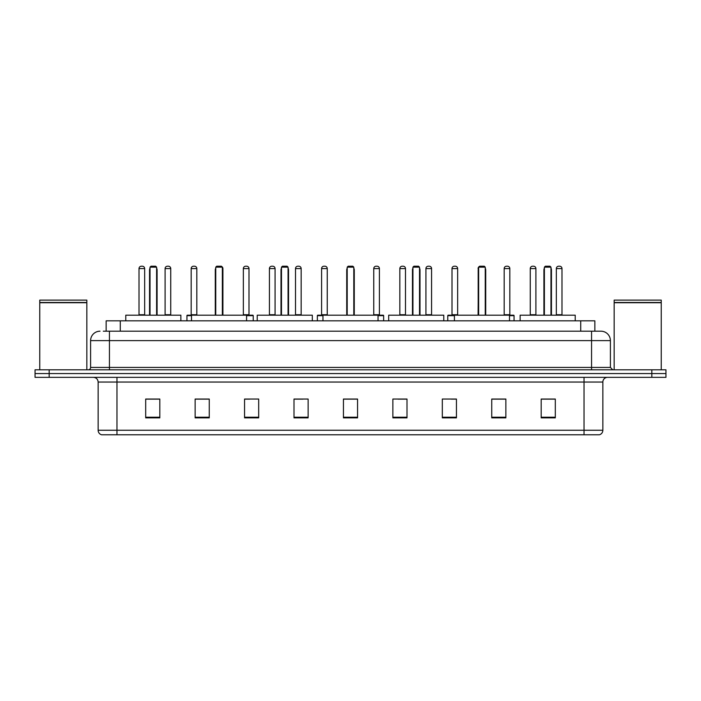 <?xml version="1.0" encoding="UTF-8"?>
<svg xmlns="http://www.w3.org/2000/svg" width="701" height="701" viewBox="0 0 701 701"><rect width="100%" height="100%" fill="white"/><g stroke="black" fill="none" stroke-linecap="round" stroke-linejoin="round"><path stroke-width="1.05" d="M106.149 331.196L106.149 320.839L594.851 320.839L594.851 331.196M103.538 331.196L597.681 331.196M103.319 331.196L109.444 331.196L109.444 340.616L90.604 340.616L90.604 367.447A2.357 2.357 0 0 1 88.256 369.804M100.024 331.196A9.42 9.42 0 0 0 90.604 340.616M610.396 340.616L591.556 340.616L591.556 331.196L600.976 331.196A9.42 9.42 0 0 1 610.396 340.616L610.396 367.447L612.744 369.804M49.175 369.804L35.05 369.804L35.05 373.572L49.175 373.572L35.05 373.572L35.05 377.34L49.175 377.34L49.175 373.572L651.825 373.572L49.175 373.572L49.175 369.804L651.825 369.804L651.825 373.572L665.95 373.572L651.825 373.572L651.825 377.34L49.175 377.34M665.95 369.804L665.95 373.572L665.95 369.804L651.825 369.804M599.232 434.778L584.029 434.778L584.029 430.256L602.86 430.256L602.86 382.045A4.705 4.705 0 0 1 607.565 377.34M599.092 434.778L101.531 434.778A4.705 4.705 0 0 1 98.14 430.256L98.14 382.045C97.86 379.188 96.291 377.62 93.435 377.34M555.306 417.875L555.306 399.044L541.181 399.044L541.181 417.875L555.306 417.875M505.868 417.875L505.868 399.044L491.743 399.044L491.743 417.875L505.868 417.875M456.439 417.875L456.439 399.044L442.313 399.044L442.313 417.875L456.439 417.875M407.001 417.875L407.001 399.044L392.875 399.044L392.875 417.875L407.001 417.875M159.819 417.875L159.819 399.044L145.694 399.044L145.694 417.875L159.819 417.875M209.257 417.875L209.257 399.044L195.132 399.044L195.132 417.875L209.257 417.875M258.687 417.875L258.687 399.044L244.561 399.044L244.561 417.875L258.687 417.875M308.125 417.875L308.125 399.044L293.999 399.044L293.999 417.875L308.125 417.875M357.563 417.875L357.563 399.044L343.437 399.044L343.437 417.875L357.563 417.875M665.95 377.34L665.95 373.572L665.95 377.34L651.825 377.34M451.304 399.141L456.439 399.141M503.467 399.141L500.076 399.141M293.999 399.141L302.902 399.141M244.561 399.141L249.696 399.141M200.924 399.141L197.533 399.141M398.098 399.141L407.001 399.141M357.563 399.141L343.437 399.141M209.257 399.141L195.132 399.141M159.819 399.141L145.694 399.141M505.868 399.141L491.743 399.141M555.306 399.141L541.181 399.141M39.755 302.709L86.836 302.709L39.755 302.709L39.755 369.804M86.836 302.709L86.836 369.804M86.609 302.473L39.992 302.473M86.836 302.245L86.836 300.124L39.755 300.124L39.755 302.245M180.867 320.839L180.867 315.187L125.777 315.187L125.777 320.839M150.023 267.169L150.969 266.222L155.675 266.222L156.612 267.169L150.023 267.169L150.023 315.187M156.612 267.169L156.612 315.187M157.085 315.187L157.085 269.99A3.768 3.768 0 0 0 156.612 268.168M149.55 315.187L149.55 269.99L150.023 269.99M246.586 320.839L246.586 315.187L191.504 315.187L191.504 320.839M215.75 267.169L216.697 266.222L221.402 266.222L222.34 267.169L215.75 267.169L215.75 315.187M222.34 267.169L222.34 315.187M222.813 315.187L222.813 269.99A3.768 3.768 0 0 0 222.34 268.168M215.277 315.187L215.277 269.99L215.75 269.99M312.313 320.839L312.313 315.187L257.232 315.187L257.232 320.839M281.478 267.169L282.415 266.222L287.13 266.222L288.067 267.169L281.478 267.169L281.478 315.187M288.067 267.169L288.067 315.187M288.54 315.187L288.54 269.99A3.768 3.768 0 0 0 288.067 268.168M281.005 315.187L281.005 269.99L281.478 269.99M378.041 320.839L378.041 315.187L322.959 315.187L322.959 320.839M347.205 267.169L348.143 266.222L352.857 266.222L353.795 267.169L347.205 267.169L347.205 315.187M353.795 267.169L353.795 315.187M354.268 315.187L354.268 269.99A3.768 3.768 0 0 0 353.795 268.168M346.732 315.187L346.732 269.99L347.205 269.99M443.768 320.839L443.768 315.187L388.687 315.187L388.687 320.839M412.933 267.169L413.87 266.222L418.585 266.222L419.522 267.169L412.933 267.169L412.933 315.187M419.522 267.169L419.522 315.187M419.995 315.187L419.995 269.99A3.768 3.768 0 0 0 419.522 268.168M412.46 315.187L412.46 269.99L412.933 269.99M509.496 320.839L509.496 315.187L454.414 315.187L454.414 320.839M478.66 267.169L479.598 266.222L484.303 266.222L485.25 267.169L478.66 267.169L478.66 315.187M485.25 267.169L485.25 315.187M485.723 315.187L485.723 269.99A3.768 3.768 0 0 0 485.25 268.168M478.187 315.187L478.187 269.99L478.66 269.99M575.223 320.839L575.223 315.187L520.133 315.187L520.133 320.839M544.388 267.169L545.325 266.222L550.031 266.222L550.977 267.169L544.388 267.169L544.388 315.187M550.977 267.169L550.977 315.187M551.45 315.187L551.45 269.99A3.768 3.768 0 0 0 550.977 268.168M543.915 315.187L543.915 269.99L544.388 269.99M614.164 302.709L661.245 302.709L614.164 302.709L614.164 369.804M661.245 302.709L661.245 369.804M661.008 302.473L614.391 302.473M661.245 302.245L661.245 300.124L614.164 300.124L614.164 302.245M139.008 268.579A2.357 2.357 0 0 1 141.365 266.222L142.303 266.222A2.357 2.357 0 0 1 144.66 268.579L139.008 268.579L139.008 314.714A0.473 0.473 0 0 1 138.535 315.187M144.66 268.579L144.66 314.714A0.473 0.473 0 0 0 145.125 315.187M165.094 268.579A2.357 2.357 0 0 1 167.443 266.222L168.389 266.222A2.357 2.357 0 0 1 170.737 268.579L165.094 268.579L165.094 314.714A0.473 0.473 0 0 1 164.621 315.187M170.737 268.579L170.737 314.714A0.473 0.473 0 0 0 171.21 315.187M191.504 315.66L186.939 315.66A0.473 0.473 0 0 1 187.404 315.187L191.504 315.187M191.171 268.579A2.357 2.357 0 0 1 193.529 266.222L194.466 266.222A2.357 2.357 0 0 1 196.823 268.579L191.171 268.579L191.171 314.714A0.473 0.473 0 0 1 190.707 315.187M196.823 268.579L196.823 314.714A0.473 0.473 0 0 0 197.296 315.187M186.939 315.66L186.939 320.839M221.7 266.52A2.357 2.357 0 0 1 222.909 268.579L222.909 314.714A0.473 0.473 0 0 0 223.382 315.187M253.227 320.839L253.227 315.66A0.473 0.473 0 0 0 252.754 315.187L246.586 315.187M243.343 268.579A2.357 2.357 0 0 1 245.692 266.222L246.638 266.222A2.357 2.357 0 0 1 248.995 268.579L243.343 268.579L243.343 314.714A0.473 0.473 0 0 1 242.87 315.187M248.995 268.579L248.995 314.714A0.473 0.473 0 0 0 249.46 315.187M269.421 268.579A2.357 2.357 0 0 1 271.778 266.222L272.724 266.222A2.357 2.357 0 0 1 275.072 268.579L269.421 268.579L269.421 314.714A0.473 0.473 0 0 1 268.956 315.187M275.072 268.579L275.072 314.714A0.473 0.473 0 0 0 275.546 315.187M295.507 268.579A2.357 2.357 0 0 1 297.864 266.222L298.801 266.222A2.357 2.357 0 0 1 301.158 268.579L295.507 268.579L295.507 314.714A0.473 0.473 0 0 1 295.033 315.187M301.158 268.579L301.158 314.714A0.473 0.473 0 0 0 301.632 315.187M322.959 315.66L317.351 315.66A0.473 0.473 0 0 1 317.825 315.187L322.959 315.187M321.593 268.579A2.357 2.357 0 0 1 323.95 266.222L324.887 266.222A2.357 2.357 0 0 1 327.244 268.579L321.593 268.579L321.593 314.714A0.473 0.473 0 0 1 321.119 315.187M327.244 268.579L327.244 314.714A0.473 0.473 0 0 0 327.709 315.187M317.351 315.66L317.351 320.839M383.649 320.839L383.649 315.66A0.473 0.473 0 0 0 383.175 315.187L378.041 315.187M373.756 268.579A2.357 2.357 0 0 1 376.113 266.222L377.05 266.222A2.357 2.357 0 0 1 379.407 268.579L373.756 268.579L373.756 314.714A0.473 0.473 0 0 1 373.291 315.187M379.407 268.579L379.407 314.714A0.473 0.473 0 0 0 379.881 315.187M399.842 268.579A2.357 2.357 0 0 1 402.199 266.222L403.136 266.222A2.357 2.357 0 0 1 405.493 268.579L399.842 268.579L399.842 314.714A0.473 0.473 0 0 1 399.368 315.187M405.493 268.579L405.493 314.714A0.473 0.473 0 0 0 405.967 315.187M425.928 268.579A2.357 2.357 0 0 1 428.276 266.222L429.222 266.222A2.357 2.357 0 0 1 431.579 268.579L425.928 268.579L425.928 314.714A0.473 0.473 0 0 1 425.454 315.187M431.579 268.579L431.579 314.714A0.473 0.473 0 0 0 432.044 315.187M454.414 315.66L447.773 315.66A0.473 0.473 0 0 1 448.246 315.187L454.414 315.187M452.005 268.579A2.357 2.357 0 0 1 454.362 266.222L455.308 266.222A2.357 2.357 0 0 1 457.657 268.579L452.005 268.579L452.005 314.714A0.473 0.473 0 0 1 451.54 315.187M457.657 268.579L457.657 314.714A0.473 0.473 0 0 0 458.13 315.187M447.773 315.66L447.773 320.839M478.459 268.579L478.091 314.714A0.473 0.473 0 0 1 477.618 315.187M478.091 268.579A2.357 2.357 0 0 1 479.3 266.52M514.061 320.839L514.061 315.66A0.473 0.473 0 0 0 513.596 315.187L509.496 315.187M504.177 268.579A2.357 2.357 0 0 1 506.534 266.222L507.471 266.222A2.357 2.357 0 0 1 509.829 268.579L504.177 268.579L504.177 314.714A0.473 0.473 0 0 1 503.704 315.187M509.829 268.579L509.829 314.714A0.473 0.473 0 0 0 510.293 315.187M530.263 268.579A2.357 2.357 0 0 1 532.611 266.222L533.557 266.222A2.357 2.357 0 0 1 535.906 268.579L530.263 268.579L530.263 314.714A0.473 0.473 0 0 1 529.79 315.187M535.906 268.579L535.906 314.714A0.473 0.473 0 0 0 536.379 315.187M556.34 268.579A2.357 2.357 0 0 1 558.697 266.222L559.635 266.222A2.357 2.357 0 0 1 561.992 268.579L556.34 268.579L556.34 314.714A0.473 0.473 0 0 1 555.875 315.187M561.992 268.579L561.992 314.714A0.473 0.473 0 0 0 562.465 315.187M120.274 331.196L120.274 320.839M580.726 331.196L580.726 320.839M109.444 369.804L109.444 367.447L610.396 367.447M90.604 367.447L109.444 367.447L109.444 340.616L591.556 340.616L591.556 369.804M584.029 377.34L584.029 382.045L98.14 382.045M602.86 382.045L584.029 382.045L584.029 430.256L116.971 430.256L116.971 434.778M98.14 430.256L116.971 430.256L116.971 377.34M357.563 417.218L343.437 417.218M308.125 417.218L293.999 417.218M258.687 417.218L244.561 417.218M209.257 417.218L195.132 417.218M159.819 417.218L145.694 417.218M407.001 417.218L392.875 417.218M456.439 417.218L442.313 417.218M505.868 417.218L491.743 417.218M555.306 417.218L541.181 417.218M156.612 269.99L157.085 269.99M222.34 269.99L222.813 269.99M288.067 269.99L288.54 269.99M353.795 269.99L354.268 269.99M419.522 269.99L419.995 269.99M485.25 269.99L485.723 269.99M550.977 269.99L551.45 269.99M139.008 314.714L144.66 314.714M165.094 314.714L170.737 314.714M191.171 314.714L196.823 314.714M253.227 315.66L246.586 315.66M243.343 314.714L248.995 314.714M269.421 314.714L275.072 314.714M295.507 314.714L301.158 314.714M321.593 314.714L327.244 314.714M383.649 315.66L378.041 315.66M373.756 314.714L379.407 314.714M399.842 314.714L405.493 314.714M425.928 314.714L431.579 314.714M452.005 314.714L457.657 314.714M514.061 315.66L509.496 315.66M504.177 314.714L509.829 314.714M530.263 314.714L535.906 314.714M556.34 314.714L561.992 314.714M599.469 434.778C601.598 434.024 602.729 432.517 602.86 430.256M150.023 268.168A3.768 3.768 0 0 0 149.55 269.99M215.75 268.168A3.768 3.768 0 0 0 215.277 269.99M281.478 268.168A3.768 3.768 0 0 0 281.005 269.99M347.205 268.168A3.768 3.768 0 0 0 346.732 269.99M412.933 268.168A3.768 3.768 0 0 0 412.46 269.99M478.66 268.168A3.768 3.768 0 0 0 478.187 269.99M544.388 268.168A3.768 3.768 0 0 0 543.915 269.99"/></g></svg>
